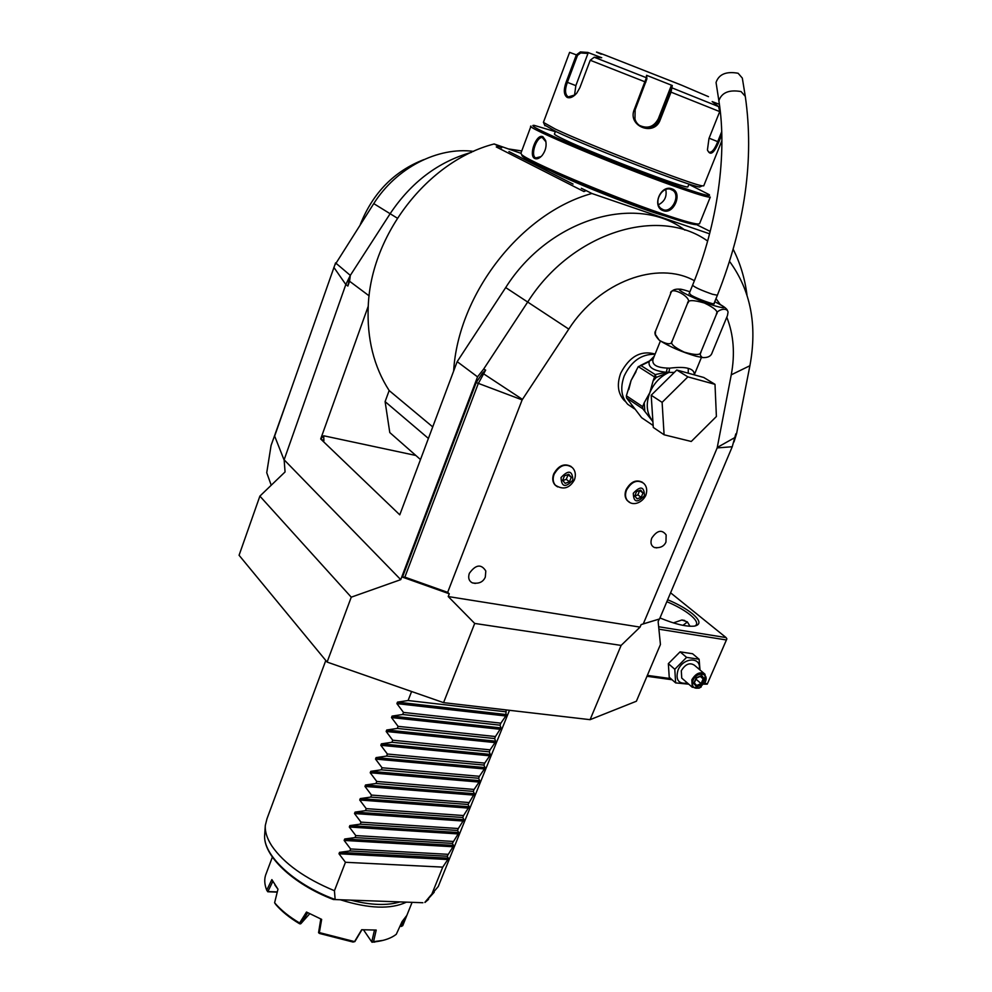 <?xml version="1.0" encoding="UTF-8"?>
<svg xmlns="http://www.w3.org/2000/svg" width="992" height="992" viewBox="0 0 992 992"><rect width="100%" height="100%" fill="white"/><g stroke="black" fill="none" stroke-linecap="round" stroke-linejoin="round"><path stroke-width="1.49" d="M374.418 930.397L371.752 941.916L363.779 930.248M376.204 930.062L361.683 929.727L376.204 930.062L373.476 941.966L375.745 941.718C384.524 940.602 391.369 938.122 396.292 934.29L402.082 921.58L406.856 915.368L412.077 902.348M274.623 902.782L275.776 904.518C281.728 911.425 289.664 917.836 299.572 923.75L300.402 923.874L299.634 922.994C289.156 916.794 280.823 910.048 274.61 902.782L277.971 889.192L271.87 879.606L266.724 890.208C264.244 883.897 264.095 878.267 266.29 873.32L272.378 857.088M277.239 892.118L267.766 891.771L266.724 890.208M277.289 891.907L267.89 891.56L272.788 881.454M277.45 888.534L274.908 885.013M406.856 915.368L402.764 925.635L401.376 926.429L400.185 925.759M299.634 922.994L306.491 912.032L321.656 919.386L319.35 932.592L354.553 941.606L361.683 929.727M406.435 902.162C390.761 909.49 368.826 908.722 340.628 899.856M403.694 920.018L401.19 926.243M401.376 926.429L400.049 926.082M382.974 940.391L371.752 941.916M373.476 941.966L372.012 942.264M319.35 932.592L318.556 932.703L319.536 933.472L353.016 942.04L354.863 941.594L361.733 930.087M320.714 919.485L318.556 932.703M321.656 919.386L306.491 912.032M309.392 914.103L300.836 923.701L307.458 913.062M399.974 901.926C387.116 905.795 370.822 905.225 351.081 900.215M422.914 902.732L333.374 899.508L422.914 902.732M424.936 902.249L438.266 886.501L509.479 710.309M506.193 709.925L505.808 715.988L500.848 723.168L500.042 725.177L500.985 727.917L495.454 736.535L494.648 738.532L495.628 741.185L495.058 742.599L490.085 749.853L489.279 751.837L490.284 754.404L489.726 755.805L484.728 763.108L483.935 765.08L484.964 767.572L484.406 768.961L479.409 776.302L478.615 778.261L479.669 780.679L479.111 782.068L474.102 789.446L473.308 791.393L474.399 793.736L468.038 804.475L469.154 806.732L463.562 815.548L462.78 817.495L463.921 819.677L458.329 828.531L457.548 830.465L458.713 832.561L458.168 833.925L452.327 843.374L453.53 845.395L452.984 846.759L447.144 856.22L448.372 858.179L447.826 859.531L442.742 867.12L345.452 862.284L334.44 890.729C304.804 878.379 283.935 863.462 271.845 845.965C267.046 838.525 264.864 831.68 265.31 825.418L266.997 818.698L325.798 660.474M334.44 890.729L335.11 899.087M442.742 867.12L431.706 894.474M411.593 691.511L408.096 700.526L397.47 702.138L396.899 703.613L403.496 712.417L402.678 714.5L392.088 716.1L391.518 717.576L398.09 726.355L397.296 728.426L386.731 730L386.161 731.476L392.72 740.218L391.927 742.289L381.387 743.839L380.829 745.302L387.376 754.019L386.582 756.078L376.08 757.615L375.522 759.078L382.056 767.771L381.263 769.817L370.785 771.33L370.227 772.78L376.762 781.448L375.968 783.494L365.527 784.982L364.969 786.433L371.479 795.076L370.698 797.097L360.282 798.585L359.724 800.023L366.234 808.629L365.453 810.65L355.062 812.113L354.504 813.552L361.001 822.132L360.22 824.154L349.866 825.592L349.308 827.018L355.793 835.574L355.024 837.583L344.695 839.009L344.137 840.422L350.61 848.966L349.841 850.95L339.537 852.364L338.991 853.777L345.452 862.284M349.841 850.95L447.144 856.22M350.61 848.966L447.913 854.31M355.024 837.583L452.327 843.374M355.793 835.574L453.108 841.439M360.22 824.154L457.548 830.465M361.001 822.132L458.329 828.531M365.453 810.65L462.78 817.495M366.234 808.629L463.562 815.548M370.698 797.097L468.038 804.475M371.479 795.076L468.819 802.528M375.968 783.494L473.308 791.393M376.762 781.448L474.102 789.446M381.263 769.817L478.615 778.261M382.056 767.771L479.409 776.302M386.582 756.078L483.935 765.08M387.376 754.019L484.728 763.108M391.927 742.289L489.279 751.837M392.72 740.218L490.085 749.853M397.296 728.426L494.648 738.532M398.09 726.355L495.454 736.535M402.678 714.5L500.042 725.177M403.496 712.417L500.848 723.168M408.096 700.526L505.461 711.76M659.209 619.12L658.142 621.624L660.436 644.502L636.393 701.232L590.091 719.671L443.56 702.646L327.112 662.073L239.072 555.272L259.879 496.124L285.064 471.944L284.134 459.804L400.743 579.65L477.536 376.861L457.176 361.646L399.776 514.836L320.689 438.985L368.243 306.206C366.842 338.582 373.81 366.705 389.162 390.55L432.723 426.895M443.56 702.646L474.697 623.435L448.223 596.552L449.289 593.799L402.479 577.133L476.197 382.565L482.521 373.104L485.671 370.103L483.662 369.074L477.536 376.861M400.743 579.65L351.255 597.172L259.879 496.124M327.112 662.073L351.255 597.172M733.981 441.973L736.597 433.616L735.804 433.876L732.245 446.735L659.544 618.971L641.117 624.588L640.063 627.118L621.116 645.408L474.697 623.435M621.116 645.408L590.091 719.671M288.821 395.709L271.064 445.52L266.736 472.713L271.225 485.237M334.726 265.273L373.748 203.608C396.391 167.797 437.683 146.63 473.568 151.379M729.616 261.491C750.684 290.358 757.454 325.103 749.902 365.726L736.597 433.616M483.662 369.074L527.868 301.766C571.739 232.512 658.527 205.691 707.643 241.056M684.914 230.132C636.43 193.192 549.184 218.624 505.697 287.568L457.176 361.646M641.117 624.588L643.3 623.869L717.166 447.925L731.253 374.827C735.171 353.958 733.683 334.738 726.789 317.192M720.266 304.544L716.013 298.592M694.388 280.711C657.597 260.177 599.18 281.592 568.788 329.108L522.139 399.875L447.665 592.36L449.289 593.799M447.665 592.36L404.86 577.121L478.256 383.582L485.671 370.103M640.063 627.118L448.223 596.552M655.142 354.045C640.832 350.102 629.35 356.512 620.682 373.265C616.726 384.35 617.855 393.353 624.067 400.297L625.468 401.549M642.518 482.323C636.145 479.186 630.664 481.666 626.076 489.763C624.464 494.09 624.824 497.649 627.155 500.439L628.63 501.642M571.132 466.5C564.299 462.979 558.484 465.471 553.697 473.953C552.135 478.28 552.519 481.889 554.85 484.79L556.438 486.142M475.329 583.445L472.254 582.837C468.881 580.928 467.914 577.766 469.34 573.339C475.701 564.522 481.194 563.741 485.807 570.995L485.311 577.071C483.104 582.155 478.752 584.077 472.254 582.837M656.816 547.882L654.373 547.51C651.062 545.823 650.182 542.698 651.744 538.148C657.064 530.323 661.875 529.244 666.14 534.899L665.967 542.029C664.02 546.431 660.151 548.254 654.373 547.51M402.479 577.133L404.86 577.121M659.544 618.971L643.3 623.869M655.042 354.28C641.588 353.933 631.321 361.15 624.216 375.956C620.062 387.574 621.228 397.023 627.725 404.302L633.404 408.121M654.236 356.277L649.946 360.53L653.418 358.41M660.424 340.975L653.046 359.216C651.744 364.659 656.506 367.61 667.318 368.082L669.6 368.168C678.057 367.139 684.269 367.214 688.25 368.367C692.528 369.52 694.524 371.678 694.226 374.84M655.253 334.949L655.576 331.018C654.088 332.915 655.228 335.891 659.01 339.934L660.213 340.826C667.604 344.67 671.609 344.708 672.241 340.95C669.836 343.443 673.853 347.175 684.294 352.16C695.417 355.347 700.984 355.248 700.984 351.85C699.682 354.082 700.191 355.992 702.534 357.579C707.916 357.864 711.14 356.178 712.206 352.507L727.446 315.592L728.041 312.17C727.21 306.466 716.075 310.248 716.41 314.34C718.853 311.835 714.848 308.053 704.382 303.006C693.148 299.758 687.53 299.857 687.543 303.304C693.929 298.121 669.761 284.828 670.555 293.83C671.485 290.259 674.659 288.722 680.053 289.193L681.926 289.54M655.576 331.018L670.555 293.83M700.984 351.85L716.41 314.34M672.241 340.95L687.543 303.304M714.128 303.192L714.389 303.701C714.178 304.904 697.636 298.902 691.275 295.306L689.328 293.248M718.964 101.358L716.05 82.485C718.853 74.214 726.218 71.139 738.122 73.259L742.326 78.095L745.178 95.691M667.318 368.082L666.302 372.26L655.191 374.579L641.006 365.602L649.202 361.572C647.95 367.362 653.641 370.921 666.302 372.26L668.943 372.099L669.6 368.168L668.992 372.409L674.312 372.422M676.755 370.004L703.762 377.481L714.996 384.338L716.398 416.504L691.263 441.477L664.094 434.781L653.282 427.44L651.198 395.238L676.755 370.004L687.878 376.873L714.996 384.338M664.094 434.781L662.11 402.355L651.198 395.238M662.11 402.355L687.878 376.873M653.158 425.506L641.638 417.706L626.522 397.916L626.374 395.783L631.098 380.432L638.278 366.606L654.546 376.948L655.191 374.579M626.522 397.916L642.804 408.803L652.91 421.712M669.216 372.112L656.233 377.444L653.083 380.965L654.546 376.948M653.083 380.965L649.847 392.646L644.242 402.74L644.825 411.469M626.374 395.783L642.655 406.646L644.242 402.74M654.236 378.113L656.233 377.444L655.39 375.137M668.72 372.198L668.992 372.409C660.337 376.39 653.951 383.135 649.847 392.646C645.891 403.26 646.474 412.263 651.595 419.628L652.872 421.141M640.311 365.552L653.046 359.216M641.006 365.602L638.278 366.606M650.194 360.642L643.386 364.324M653.381 358.484L650.479 360.431M642.655 406.646L642.804 408.803M633.305 493.26C640.497 485.621 644.205 486.427 644.44 495.678C637.273 503.304 633.566 502.498 633.305 493.26M637.087 498.84L641.192 497.352L642.99 492.987L640.683 490.098L636.566 491.573L634.768 495.963L637.087 498.84M641.192 497.352L637.881 494.884L634.806 496M642.99 492.987L639.666 490.519L637.881 494.884M561.038 477.536C568.478 469.662 572.434 470.518 572.88 480.116C565.477 487.977 561.522 487.122 561.038 477.536M565.167 483.352L569.482 481.827L571.28 477.313L568.776 474.3L564.46 475.813L562.65 480.351L565.167 483.352M569.482 481.827L566.271 479.322L562.811 480.537M571.28 477.313L568.069 474.821L566.271 479.322M284.134 459.804L345.824 284.518L350.312 275.392L390.203 213.615C411.271 182.144 438.328 161.733 471.386 152.371M369.136 295.864L349.568 281.244L350.312 275.392L347.87 286.043L349.568 281.244M508.375 148.924L521.742 150.945M283.923 459.581L274.648 436.083L335.569 262.88M520.825 153.276L494.165 143.964C427.986 160.915 370.822 234.769 368.243 306.206M746.988 294.996C744.88 278.578 740.292 263.376 733.249 249.389M320.974 439.047L323.913 440.795L323.677 435.773L320.689 438.985M494.165 143.964L498.976 146.407L496.26 146.94L583.953 191.555L586.148 190.588L591.877 193.49C521.11 212.945 458.118 294.091 453.642 371.082M389.162 390.55L385.107 401.624L389.782 432.549L391.48 434.05M385.107 401.624L428.408 438.427M420.484 459.556L389.782 432.549M709.59 233.814L591.877 193.49M586.148 190.588L581.337 188.269M573.041 184.066L508.933 151.565M501.679 147.895L498.232 146.146M696.285 224.502L709.888 231.26M585.367 190.315L583.953 191.555M660.474 214.421C635.401 206.869 579.626 184.896 556.004 173.278M521.631 154.727L522.152 155.918C526.157 161.758 609.423 197.11 660.97 214.594C679.198 220.819 690.829 224.192 695.863 224.7L697.996 224.031M662.135 213.726C680.599 220.05 692.379 223.473 697.45 223.994L699.521 223.783L710.284 197.073C708.61 197.78 696.248 194.035 673.208 185.826C615.524 165.354 523.317 126.443 531.005 126.083L520.949 153.078L521.445 154.306C525.45 160.158 609.906 195.97 662.135 213.726M672.006 188.877C683.054 192.262 674.014 214.904 663.338 210.701C651.384 207.117 660.449 184.152 672.006 188.877L671.212 189.472L673.084 190.501C680.586 195.833 671.733 213.243 663.189 209.672L661.143 208.543C652.674 202.653 662.197 185.554 671.212 189.472M534.775 158.497C528.104 155.608 536.536 133.089 542.934 136.747L545.637 140.529C546.828 145.712 545.687 150.672 542.202 155.397C539.487 158.398 537.007 159.439 534.775 158.497L535.754 157.926C530.1 155.707 536.436 136.685 542.289 137.528L545.935 141.831M555.334 131.663L534.217 125.364C528.389 124.843 540.975 131.254 571.962 144.596C601.921 157.368 643.944 173.873 672.998 184.289C699.831 193.837 711.909 197.284 709.193 194.643L688.87 184.351M688.994 184.028L687.915 186.756C689.254 190.253 595.547 154.616 564.622 139.773C557.306 136.313 553.92 134.366 554.478 133.932L555.458 131.341M544.645 125.066L556.276 131.725C589.384 147.486 690.953 186.595 699.658 187.029L700.836 186.508M575.087 94.922L568.242 96.906C564.981 94.612 564.684 89.764 567.362 82.361L577.518 55.329L576.364 54.87L580.382 51.931L587.847 52.44L601.722 57.734L594.196 57.238L590.228 60.252L579.898 87.606L576.749 93.149C573.302 97.03 570.14 98.468 567.263 97.464C563.741 94.984 563.382 89.788 566.221 81.902L576.364 54.87L569.606 52.365L543.405 122.376L555.359 129.096C589.285 145.167 693.557 185.343 702.336 185.826L703.737 185.864L721.903 140.628M634.297 109.48L646.4 77.723L646.908 78.852L646.561 75.305L672.291 85.523L671.038 92.144L660.25 119.71C654.509 136.995 627.068 126.331 634.297 109.48L635.153 109.802L646.908 78.852M721.816 134.49L718.778 142.067C713.905 153.537 710.123 156.141 707.445 149.879L708.982 138.496L719.721 111.6L718.605 106.603L712.157 101.581L719.398 104.334M721.73 131.651L717.724 141.658C714.538 149.668 711.512 153.14 708.672 152.049L707.507 150.201M718.605 106.603L672.229 87.966L671.051 88.437L659.258 119.313C655.563 130.448 638.315 130.622 634.967 119.09L635.153 109.802M594.196 57.238L646.4 77.723L646.561 75.305M601.264 54.213C593.538 50.939 595.126 51.348 606.025 55.465L681.492 85.138L708.486 96.67M672.291 85.523L671.113 86.044L671.051 88.437M671.113 86.044L658.316 118.792C653.951 126.84 647.702 129.059 639.58 125.451M574.504 95.393L575.844 85.634L587.971 53.456L580.704 52.96L577.518 55.329M580.382 51.931L580.704 52.96M587.847 52.44L587.971 53.456M665.756 189.584C667.083 196.453 664.665 201.512 658.49 204.736M541.062 156.6L535.754 157.926M360.319 224.452C372.942 192.82 394.134 171.207 423.882 159.6M658.899 629.188L726.392 639.976L707.234 684.145L704.06 684.17M672.055 679.743L646.97 676.284M707.408 683.699L704.63 683.314M670.778 678.615L647.354 675.378M726.392 639.976L726.888 638.885L726.07 637.583L658.663 626.746M670.592 592.807L726.07 637.583M667.666 599.726C677.796 604.016 685.993 608.654 692.267 613.614C700.364 620.471 701.096 624.638 694.45 626.113C686.464 626.894 674.969 624.179 659.978 617.942M707.234 684.145L726.888 638.885M687.431 621.972L682.905 625.344M673.357 622.902L681.876 620L687.332 621.885L690.048 626.274M666.835 601.685C676.507 605.777 684.331 610.192 690.296 614.941C695.404 619.144 697.426 622.418 696.384 624.749L695.107 625.989M700.017 669.997L699.112 659.246L692.577 653.74L680.09 651.843L668.348 663.66L669.228 677.251L675.639 682.893L688.746 684.182M668.348 663.66L674.796 669.265L675.639 682.893M680.09 651.843L686.588 657.374L674.796 669.265M699.112 659.246L686.588 657.374M699.248 669.34C701.716 656.468 683.066 657.126 677.982 670.232C675.354 679.954 678.528 684.232 687.468 683.066M705.101 682.434L705.014 674.25L694.412 665.223C689.75 662.259 685.385 664.094 681.306 670.716L681.74 678.082L682.682 678.9M705.014 674.25C700.34 671.286 695.95 673.134 691.833 679.805L692.242 687.22L699.397 687.902C693.544 689.13 691.424 686.6 693.024 680.338C696.706 671.125 709.429 672.737 705.362 681.851L705.535 681.492M701.282 686.886L698.926 688.212M705.362 681.851L699.397 687.902M702.113 684.616L704.568 678.937L701.629 675.502L696.21 677.759L693.743 683.463L696.706 686.886L702.113 684.616L701.108 683.6L703.154 678.875L700.848 676.184M704.568 678.937L703.154 678.875L700.29 676.42M696.706 686.886L696.595 685.484L701.108 683.6L695.938 679.123M693.743 683.463L694.14 682.632M701.629 675.502L700.699 676.011M696.806 677.871L695.764 679.52M424.96 902.398L434.174 892.279M333.374 899.508C292.739 884.07 262.471 855.178 264.703 834.508C262.334 854.31 293.062 883.81 334.329 899.211M448.372 858.179L339.537 852.364M452.984 846.759L344.137 840.422M453.53 845.395L344.695 839.009M458.168 833.925L349.308 827.018M458.713 832.561L349.866 825.592M463.363 821.041L354.504 813.552M463.921 819.677L355.062 812.113M468.596 808.108L359.724 800.023M469.154 806.732L360.282 798.585M473.841 795.113L364.969 786.433M474.399 793.736L365.527 784.982M479.111 782.068L370.227 772.78M479.669 780.679L370.785 771.33M484.406 768.961L375.522 759.078M484.964 767.572L376.08 757.615M489.726 755.805L380.829 745.302M490.284 754.404L381.387 743.839M495.058 742.599L386.161 731.476M495.628 741.185L386.731 730M500.414 729.318L391.518 717.576M500.985 727.917L392.088 716.1M505.808 715.988L396.899 703.613M506.379 714.575L397.47 702.138M447.826 859.531L338.991 853.777M568.788 329.108L505.697 287.568M749.902 365.726L731.253 374.827M522.4 399.354L482.521 373.104M476.197 382.565L522.139 399.875M717.315 447.429L735.109 437.422M717.166 447.925L732.245 446.735M636.033 371.702L631.098 380.432L628.754 389.608M689.924 291.772L688.299 291.239C664.367 283.538 692.255 298.964 715.195 305.958C726.987 309.244 726.826 307.83 714.736 301.704M712.492 294.264L717.39 295.232C745.029 225.37 754.329 159.08 745.29 96.348L741.074 91.574C729.108 89.491 721.717 92.541 718.865 100.738C727.409 153.723 717.6 224.155 692.577 285.225C694.685 287.333 701.319 290.346 712.492 294.264M688.262 373.19L688.25 368.367M631.272 404.438L634.359 408.704M627.155 500.439L627.589 500.774C632.722 506.478 642.06 502.956 645.78 495.442C647.503 490.346 646.796 486.303 643.659 483.29C637.298 479.223 631.582 481.492 626.522 490.085C624.91 494.425 625.258 497.984 627.589 500.774L629.66 502.287M554.85 484.79L555.272 485.125C563.121 490.222 569.507 488.461 574.442 479.843C576.129 474.895 575.434 470.803 572.334 467.567C565.514 463.016 559.451 465.248 554.119 474.288C552.556 478.615 552.941 482.224 555.272 485.125L557.566 486.886M347.87 286.043L345.824 284.518L333.858 267.356M397.346 218.178L373.748 203.608M335.904 263.178L350.312 275.392M323.677 435.773L415.822 455.464M664.863 215.921C640.46 209.114 574.69 183.222 551.887 171.43L551.75 171.368M645.854 82.162L590.228 60.252M719.721 111.6L670.034 91.748M718.778 142.067L709.106 138.186M660.25 119.71L658.316 118.792M567.263 97.464L568.242 96.906M566.221 81.902L575.844 85.634M663.338 210.701L663.189 209.672M542.934 136.747L543.306 137.801M696.607 685.484L694.326 682.856L696.595 685.484M374.071 942.189L375.745 941.718M424.936 902.472L428.532 899.372M264.703 834.508L265.31 825.418M624.067 400.297L625.109 400.991M701.431 357.43L694.264 374.852M660.213 340.826C670.146 346.952 682.074 352.086 696 356.215L702.534 357.579M655.03 333.882L659.01 339.934M720.118 304.47C724.681 307.012 727.161 309.132 727.582 310.831M713.868 303.812L717.39 295.232M689.068 293.88L692.577 285.225M634.496 408.865L627.725 404.302M631.966 405.505L632.636 406.559M633.355 407.538L634.31 408.654M697.45 223.994L695.863 224.7M702.336 185.826L699.658 187.029M543.765 123.045L544.943 125.773M670.381 189.224L673.084 190.501M521.445 154.306L522.152 155.918M545.637 140.529L545.798 141.286M543.715 138.037L542.289 137.528M681.876 620L684.716 620.471M681.74 678.082L692.242 687.22M701.183 676.048L696.409 678.044L694.239 683.066"/></g></svg>
